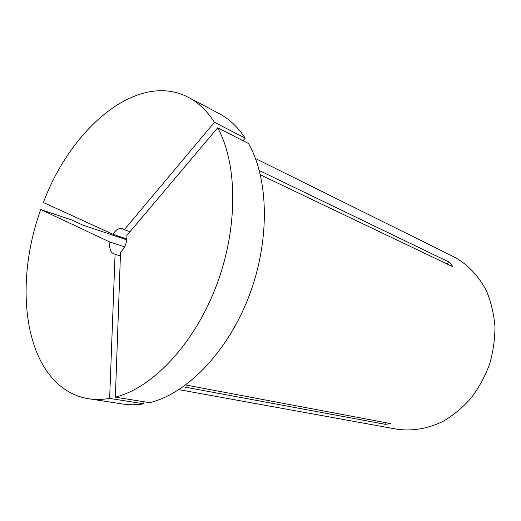 <?xml version="1.0" encoding="UTF-8"?>
<svg xmlns="http://www.w3.org/2000/svg" width="521" height="521" viewBox="0 0 521 521"><rect width="100%" height="100%" fill="white"/><g stroke="black" fill="none" stroke-linecap="round" stroke-linejoin="round"><path stroke-width="0.78" d="M109.951 242.076L40.775 209.546C16.001 277.517 22.045 357.849 62.995 387.995C70.641 393.642 79.205 397.223 88.694 398.754C95.363 399.789 102.344 399.679 109.644 398.409L115.069 254.287L113.519 253.844C110.322 251.904 109.136 247.983 109.951 242.076L124.617 246.876M109.644 398.409L143.855 403.827C136.554 405.006 129.553 405.071 122.839 404.029L88.694 398.754M40.775 209.546L71.95 220.064L82.683 225.039L126.792 239.849M259.328 170.536L449.636 262.35L452.84 266.739L260.409 174.848M185.723 384.993L390.672 423.593L385.481 424.348L384.661 422.459M183.229 386.79L385.481 424.348M255.485 158.54L453.863 256.82C467.5 264.14 478.929 276.026 486.686 291.48C491.14 302.349 493.895 314.02 494.95 326.485C494.957 339.171 493.166 351.766 489.577 364.27C484.999 376.442 478.916 387.617 471.342 397.79C463.058 407.168 453.882 414.885 443.827 420.948C428.373 428.718 412.111 431.44 396.8 429.174L178.97 389.656M248.53 143.549C268.986 179.25 270.191 241.301 248.706 296.957C227.241 352.639 186.427 393.987 149.573 402.661L115.362 397.165C152.269 387.95 193.766 344.7 216.02 286.648C238.292 228.634 237.778 164.304 217.674 127.808L248.53 143.549M143.855 403.827L143.907 401.75M115.362 397.165L120.533 252.242C125.099 247.794 127.209 242.206 126.857 235.466L217.674 127.808M115.069 254.287L120.397 255.974M188.472 97.375C198.481 102.63 207.137 110.94 214.437 122.285L124.33 229.709L122.585 228.647C119.179 227.794 115.942 229.663 112.888 234.261L43.386 202.519C71.11 127.892 137.674 70.706 188.472 97.375L219.022 113.519C229.09 118.814 237.83 127.02 245.241 138.143L243.007 140.729M214.437 122.285L245.241 138.143M112.888 234.261L126.89 238.976M124.33 229.709L130.048 231.682M449.636 262.35L446.569 263.743"/></g></svg>
